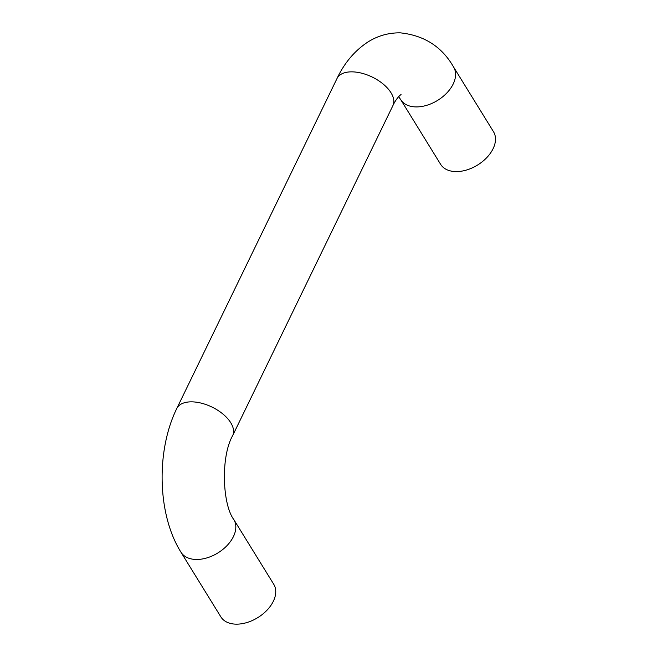 <?xml version="1.0" encoding="UTF-8"?>
<svg xmlns="http://www.w3.org/2000/svg" width="657" height="657" viewBox="0 0 657 657"><rect width="100%" height="100%" fill="white"/><g stroke="black" fill="none" stroke-linecap="round" stroke-linejoin="round"><path stroke-width="0.99" d="M220.875 616.89A31.06 20.014 -31.7 0 0 235.863 624.15A31.06 20.014 -31.7 0 0 267.054 610.148A31.06 20.014 -31.7 0 0 273.739 584.27L233.818 519.588A31.06 20.014 148.3 0 1 227.141 545.466A31.06 20.014 148.3 0 1 195.942 559.468A31.06 20.014 148.3 0 1 180.962 552.208L220.875 616.89M453.576 67.022L493.489 131.704A31.06 20.014 148.3 0 1 486.812 157.581A31.06 20.014 148.3 0 1 455.613 171.584A31.06 20.014 148.3 0 1 440.625 164.324L400.713 99.642A31.06 20.014 -31.7 0 0 415.7 106.91A31.06 20.014 -31.7 0 0 446.891 92.908A31.06 20.014 -31.7 0 0 453.576 67.022C441.98 46.762 424.225 35.371 400.302 32.85C388.451 32.702 377.545 35.831 367.575 42.22C354.534 50.901 344.35 62.998 337.016 78.503A31.06 16.671 -154.1 0 1 352.481 71.859A31.06 16.671 -154.1 0 1 390.997 92.744A31.06 16.671 -154.1 0 1 392.894 105.637C395.383 100.201 398.881 95.979 401.041 94.559M233.818 519.588C222.436 504.469 220.563 456.853 232.652 435.632A31.06 16.671 -154.1 0 0 230.755 422.738A31.06 16.671 -154.1 0 0 192.246 401.854A31.06 16.671 -154.1 0 0 176.782 408.498L337.016 78.503M232.652 435.632L392.894 105.637M176.782 408.498C156.013 450.727 157.195 514.291 180.962 552.208M400.713 99.642L398.635 96.686"/></g></svg>
